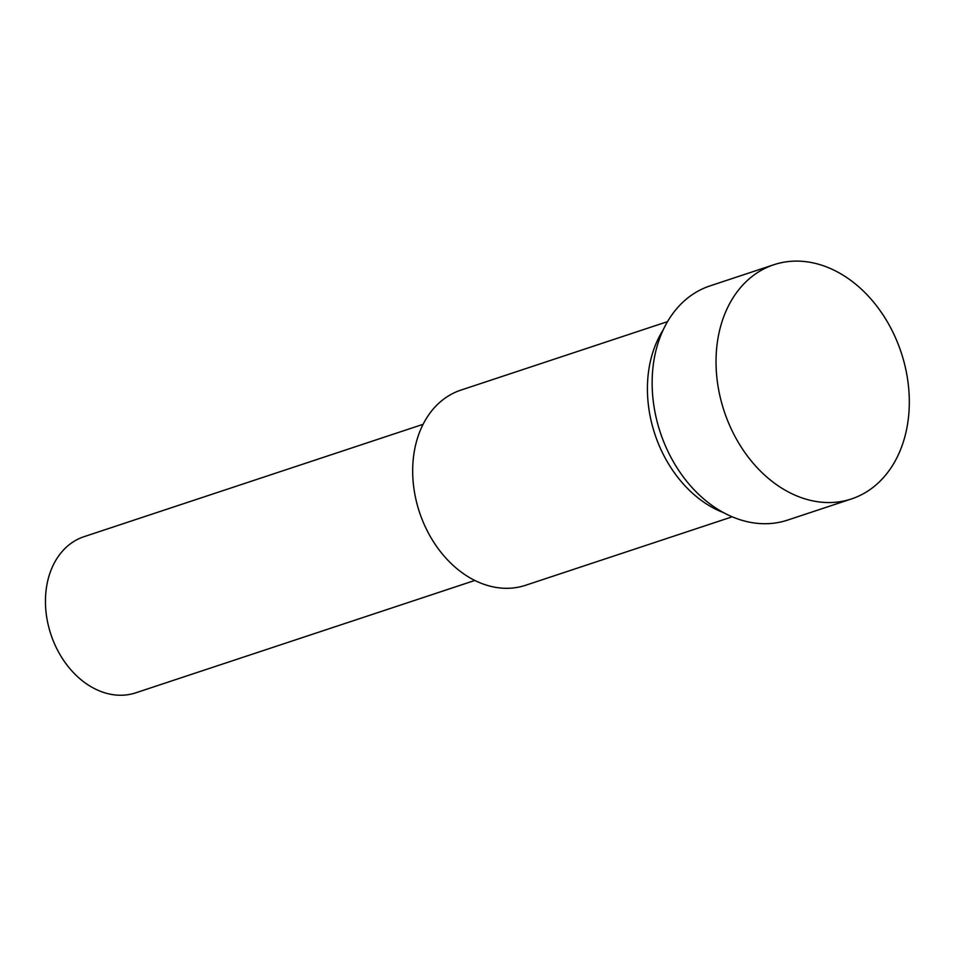 <?xml version="1.0" encoding="UTF-8"?>
<svg xmlns="http://www.w3.org/2000/svg" width="957" height="957" viewBox="0 0 957 957"><rect width="100%" height="100%" fill="white"/><g stroke="black" fill="none" stroke-linecap="round" stroke-linejoin="round"><path stroke-width="1.44" d="M423.09 424.31L83.989 536.698A82.242 62.157 71.7 0 0 48.233 578.806A82.242 62.157 71.7 0 0 67.074 665.151A82.242 62.157 71.7 0 0 135.738 692.832L474.839 580.444M667.519 321.636L460.879 390.121A102.806 77.708 71.7 0 0 416.163 442.768A102.806 77.708 71.7 0 0 439.718 550.694A102.806 77.708 71.7 0 0 525.56 585.289L732.201 516.804M663.141 329.974A113.082 85.472 71.7 0 0 710.214 506.241A113.082 85.472 71.7 0 0 723.719 512.725M773.866 264.73L709.974 285.904A123.357 93.248 71.7 0 0 652.303 389.894A123.357 93.248 71.7 0 0 720.645 511.002A123.357 93.248 71.7 0 0 787.587 520.106L851.479 498.932A123.357 93.248 71.7 0 0 909.15 394.942A123.357 93.248 71.7 0 0 840.808 273.822A123.357 93.248 71.7 0 0 773.866 264.73A123.357 93.248 71.7 0 0 716.195 368.72A123.357 93.248 71.7 0 0 784.537 489.828A123.357 93.248 71.7 0 0 851.479 498.932"/></g></svg>
